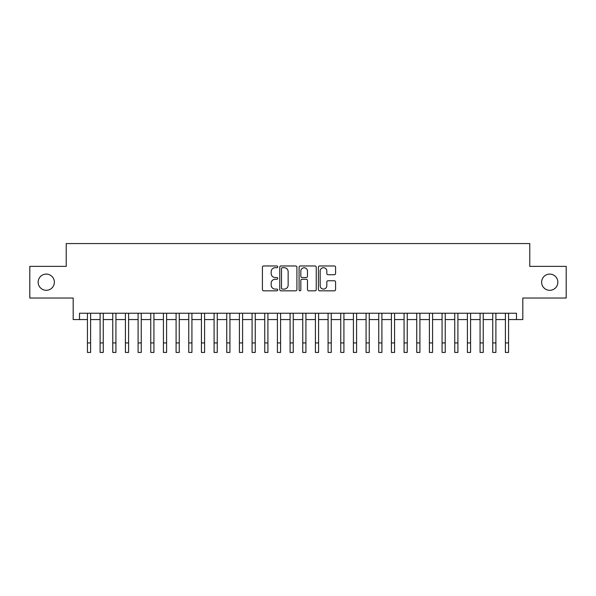 <?xml version="1.0" encoding="UTF-8"?>
<svg xmlns="http://www.w3.org/2000/svg" width="596" height="596" viewBox="0 0 596 596"><rect width="100%" height="100%" fill="white"/><g stroke="black" fill="none" stroke-linecap="round" stroke-linejoin="round"><path stroke-width="0.89" d="M277.736 266.837A0.872 0.872 0 0 0 276.864 265.965L263.655 265.965A1.244 1.244 0 0 0 262.411 267.209L262.411 289.589A1.244 1.244 0 0 0 263.655 290.833L276.864 290.833A0.872 0.872 0 0 0 277.736 289.961A0.872 0.872 0 0 0 276.864 289.09L275.158 289.09A3.978 3.978 0 0 1 271.18 285.111L271.18 283.249A3.978 3.978 0 0 1 275.158 279.271L276.864 279.271A0.872 0.872 0 0 0 277.736 278.399A0.872 0.872 0 0 0 276.864 277.527L275.158 277.527A3.978 3.978 0 0 1 271.18 273.549L271.18 271.687A3.978 3.978 0 0 1 275.158 267.708L276.864 267.708A0.872 0.872 0 0 0 277.736 266.837M541.63 282.199A8.106 8.106 0 0 0 549.736 290.304A8.106 8.106 0 0 0 557.841 282.199A8.106 8.106 0 0 0 549.736 274.093A8.106 8.106 0 0 0 541.63 282.199M38.159 282.199A8.106 8.106 0 0 0 46.264 290.304A8.106 8.106 0 0 0 54.37 282.199A8.106 8.106 0 0 0 46.264 274.093A8.106 8.106 0 0 0 38.159 282.199M334.334 274.734A1.244 1.244 0 0 0 335.578 273.49L335.578 267.209A1.244 1.244 0 0 0 334.334 265.965L319.665 265.965A1.244 1.244 0 0 0 318.42 267.209L318.42 289.589A1.244 1.244 0 0 0 319.665 290.833L334.334 290.833A1.244 1.244 0 0 0 335.578 289.589L335.578 282.005A1.244 1.244 0 0 0 334.334 280.761L328.053 280.761A1.244 1.244 0 0 0 326.809 282.005L326.809 285.767A3.323 3.323 0 0 1 323.486 289.09A3.323 3.323 0 0 1 320.164 285.767L320.164 271.031A3.323 3.323 0 0 1 323.486 267.708A3.323 3.323 0 0 1 326.809 271.031L326.809 273.49A1.244 1.244 0 0 0 328.053 274.734L334.334 274.734M79.514 319.56L79.514 313.228L516.486 313.228L516.486 319.56L522.819 319.56L522.819 298.03L566.2 298.03L566.2 266.367L529.784 266.367L529.784 243.57L66.216 243.57L66.216 266.367L29.8 266.367L29.8 298.03L73.181 298.03L73.181 319.56L87.433 319.56M296.912 267.209A1.244 1.244 0 0 0 295.668 265.965L280.999 265.965A1.244 1.244 0 0 0 279.755 267.209L279.755 289.589A1.244 1.244 0 0 0 280.999 290.833L295.668 290.833A1.244 1.244 0 0 0 296.912 289.589L296.912 267.209M300.332 265.965L315.001 265.965A1.244 1.244 0 0 1 316.245 267.209L316.245 289.589A1.244 1.244 0 0 1 315.001 290.833L308.721 290.833A1.244 1.244 0 0 1 307.476 289.589L307.476 280.515A1.244 1.244 0 0 0 306.24 279.271L302.075 279.271A1.244 1.244 0 0 0 300.831 280.515L300.831 289.961A0.872 0.872 0 0 1 299.959 290.833A0.872 0.872 0 0 1 299.088 289.961L299.088 267.209A1.244 1.244 0 0 1 300.332 265.965M90.599 319.56L100.098 319.56M103.264 319.56L112.763 319.56M115.929 319.56L125.428 319.56M128.594 319.56L138.093 319.56M141.259 319.56L150.758 319.56M153.924 319.56L163.423 319.56M166.589 319.56L176.088 319.56M179.254 319.56L188.753 319.56M191.927 319.56L201.426 319.56M204.592 319.56L214.091 319.56M217.257 319.56L226.756 319.56M229.922 319.56L239.421 319.56M242.587 319.56L252.086 319.56M255.252 319.56L264.751 319.56M267.917 319.56L277.416 319.56M280.582 319.56L290.081 319.56M293.247 319.56L302.753 319.56M305.919 319.56L315.418 319.56M318.584 319.56L328.083 319.56M331.249 319.56L340.748 319.56M343.914 319.56L353.413 319.56M356.579 319.56L366.078 319.56M369.244 319.56L378.743 319.56M381.909 319.56L391.408 319.56M394.574 319.56L404.073 319.56M407.247 319.56L416.746 319.56M419.912 319.56L429.411 319.56M432.577 319.56L442.076 319.56M445.242 319.56L454.741 319.56M457.907 319.56L467.406 319.56M470.572 319.56L480.071 319.56M483.237 319.56L492.736 319.56M495.902 319.56L505.401 319.56M508.567 319.56L516.486 319.56M282.37 267.708A0.872 0.872 0 0 0 281.498 268.58L281.498 288.218A0.872 0.872 0 0 0 282.37 289.09L284.165 289.09A3.978 3.978 0 0 0 288.144 285.111L288.144 271.687A3.978 3.978 0 0 0 284.165 267.708L282.37 267.708M307.476 271.098A3.323 3.323 0 0 0 304.154 267.768A3.323 3.323 0 0 0 300.831 271.098L300.831 276.283A1.244 1.244 0 0 0 302.075 277.527L306.24 277.527A1.244 1.244 0 0 0 307.476 276.283L307.476 271.098M87.433 342.931L90.599 342.931L90.599 352.43L87.433 352.43L87.433 313.228M90.599 342.931L90.599 313.228M100.098 342.931L103.264 342.931L103.264 352.43L100.098 352.43L100.098 313.228M103.264 342.931L103.264 313.228M112.763 342.931L115.929 342.931L115.929 352.43L112.763 352.43L112.763 313.228M115.929 342.931L115.929 313.228M125.428 342.931L128.594 342.931L128.594 352.43L125.428 352.43L125.428 313.228M128.594 342.931L128.594 313.228M138.093 342.931L141.259 342.931L141.259 352.43L138.093 352.43L138.093 313.228M141.259 342.931L141.259 313.228M150.758 342.931L153.924 342.931L153.924 352.43L150.758 352.43L150.758 313.228M153.924 342.931L153.924 313.228M163.423 342.931L166.589 342.931L166.589 352.43L163.423 352.43L163.423 313.228M166.589 342.931L166.589 313.228M176.088 342.931L179.254 342.931L179.254 352.43L176.088 352.43L176.088 313.228M179.254 342.931L179.254 313.228M188.753 342.931L191.927 342.931L191.927 352.43L188.753 352.43L188.753 313.228M191.927 342.931L191.927 313.228M201.426 342.931L204.592 342.931L204.592 352.43L201.426 352.43L201.426 313.228M204.592 342.931L204.592 313.228M214.091 342.931L217.257 342.931L217.257 352.43L214.091 352.43L214.091 313.228M217.257 342.931L217.257 313.228M226.756 342.931L229.922 342.931L229.922 352.43L226.756 352.43L226.756 313.228M229.922 342.931L229.922 313.228M239.421 342.931L242.587 342.931L242.587 352.43L239.421 352.43L239.421 313.228M242.587 342.931L242.587 313.228M252.086 342.931L255.252 342.931L255.252 352.43L252.086 352.43L252.086 313.228M255.252 342.931L255.252 313.228M264.751 342.931L267.917 342.931L267.917 352.43L264.751 352.43L264.751 313.228M267.917 342.931L267.917 313.228M277.416 342.931L280.582 342.931L280.582 352.43L277.416 352.43L277.416 313.228M280.582 342.931L280.582 313.228M290.081 342.931L293.247 342.931L293.247 352.43L290.081 352.43L290.081 313.228M293.247 342.931L293.247 313.228M302.753 342.931L305.919 342.931L305.919 352.43L302.753 352.43L302.753 313.228M305.919 342.931L305.919 313.228M315.418 342.931L318.584 342.931L318.584 352.43L315.418 352.43L315.418 313.228M318.584 342.931L318.584 313.228M328.083 342.931L331.249 342.931L331.249 352.43L328.083 352.43L328.083 313.228M331.249 342.931L331.249 313.228M340.748 342.931L343.914 342.931L343.914 352.43L340.748 352.43L340.748 313.228M343.914 342.931L343.914 313.228M353.413 342.931L356.579 342.931L356.579 352.43L353.413 352.43L353.413 313.228M356.579 342.931L356.579 313.228M366.078 342.931L369.244 342.931L369.244 352.43L366.078 352.43L366.078 313.228M369.244 342.931L369.244 313.228M378.743 342.931L381.909 342.931L381.909 352.43L378.743 352.43L378.743 313.228M381.909 342.931L381.909 313.228M391.408 342.931L394.574 342.931L394.574 352.43L391.408 352.43L391.408 313.228M394.574 342.931L394.574 313.228M404.073 342.931L407.247 342.931L407.247 352.43L404.073 352.43L404.073 313.228M407.247 342.931L407.247 313.228M416.746 342.931L419.912 342.931L419.912 352.43L416.746 352.43L416.746 313.228M419.912 342.931L419.912 313.228M429.411 342.931L432.577 342.931L432.577 352.43L429.411 352.43L429.411 313.228M432.577 342.931L432.577 313.228M442.076 342.931L445.242 342.931L445.242 352.43L442.076 352.43L442.076 313.228M445.242 342.931L445.242 313.228M454.741 342.931L457.907 342.931L457.907 352.43L454.741 352.43L454.741 313.228M457.907 342.931L457.907 313.228M467.406 342.931L470.572 342.931L470.572 352.43L467.406 352.43L467.406 313.228M470.572 342.931L470.572 313.228M480.071 342.931L483.237 342.931L483.237 352.43L480.071 352.43L480.071 313.228M483.237 342.931L483.237 313.228M492.736 342.931L495.902 342.931L495.902 352.43L492.736 352.43L492.736 313.228M495.902 342.931L495.902 313.228M505.401 342.931L508.567 342.931L508.567 352.43L505.401 352.43L505.401 313.228M508.567 342.931L508.567 313.228"/></g></svg>
